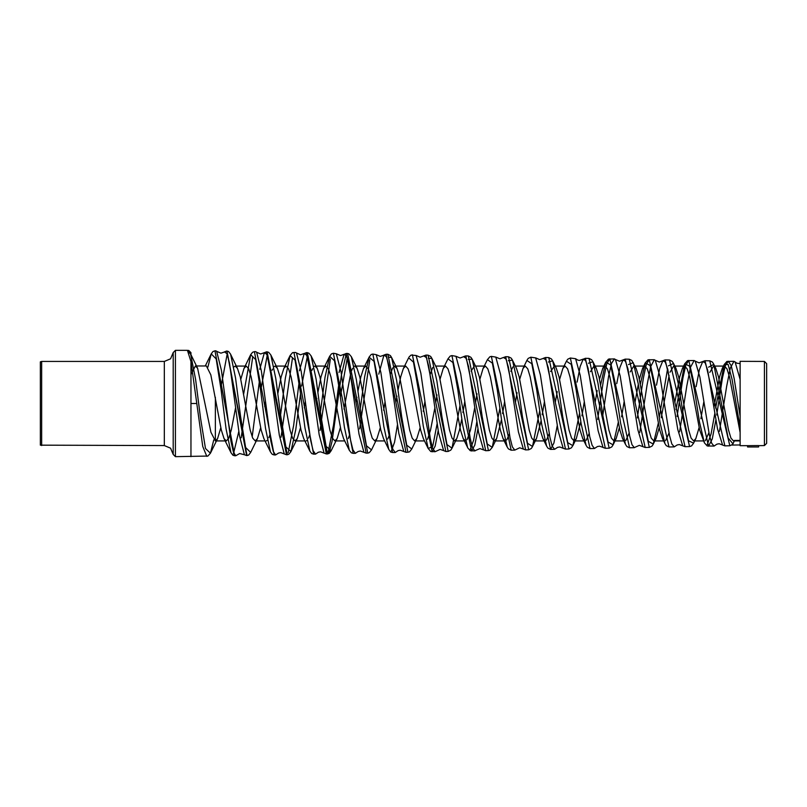 <?xml version="1.0" encoding="UTF-8"?>
<svg xmlns="http://www.w3.org/2000/svg" width="807" height="807" viewBox="0 0 807 807"><rect width="100%" height="100%" fill="white"/><g stroke="black" fill="none" stroke-linecap="round" stroke-linejoin="round"><path stroke-width="1.21" d="M226.313 440.965L215.328 440.965L210.889 432.249L197.594 368.285L195.355 365.924L206.421 365.985L210.869 374.882L221.33 430L224.053 438.615L226.313 440.965L228.805 438.12L231.296 430L235.634 407.424M196.726 403.5L190.926 403.5M195.355 365.934L190.926 374.549L190.926 361.566L187.406 350.379L175.422 350.359L173.212 352.568L173.212 454.432L170.62 448.167L164.356 445.575L40.35 445.131L40.35 361.869L41.682 361.425L41.682 445.575M740.08 440.4L734.572 440.4L732.948 443.85M708.496 367.145L713.792 364.31L728.116 437.929L732.927 443.84L732.615 444.324M740.08 444.929L731.808 445.101M215.328 397.326L215.328 440.965L217.577 438.615L220.815 427.68M225.012 405.225L225.577 401.725M233.838 366.993L235.251 366.035L237.51 368.385L240.234 377L250.2 430L252.692 438.11L255.183 440.965L257.433 438.615L260.671 427.68M264.646 406.546L265.442 401.694M272.04 370.282L272.514 369.122M273.926 366.711L275.106 366.035L277.366 368.385L280.09 377L290.056 430L292.548 438.12L295.039 440.965L297.299 438.615L300.537 427.68M304.3 407.797L305.298 401.704M311.855 370.423L312.571 368.678M313.994 366.489L314.972 366.035L317.222 368.385L319.945 377L329.912 430L332.403 438.12L334.895 440.965L337.155 438.615L340.393 427.68M343.943 409.038L350.631 373.833M351.65 370.574L352.639 368.264M354.081 366.307L354.828 366.035L357.077 368.385L359.811 377L369.777 430L372.259 438.11L374.751 440.965L377.01 438.615L380.248 427.68M383.597 410.228L385 401.775M390.437 374.034L392.706 367.871M394.169 366.166L396.943 368.385L399.667 377L409.633 430L412.125 438.12L414.616 440.965L416.866 438.615L420.104 427.68M423.251 411.388L424.865 401.725M430.252 374.206L432.754 367.528M428.265 358.268L431.856 358.338L436.799 368.385L439.522 377L449.489 430L451.981 438.12L454.472 440.965L456.722 438.615L459.455 430L461.765 418.803M462.915 412.508L464.711 401.785M471.046 371.089L474.314 366.035M468.302 359.458L472.156 359.226L476.655 368.385L479.378 377L489.345 430L491.836 438.11L494.328 440.965L496.587 438.615L501.44 419.751M502.579 413.628L504.567 401.815M510.821 371.331L512.859 366.973M512.425 360.073L516.51 368.385L519.244 377L529.2 430L531.692 438.12L534.184 440.965L536.443 438.615L541.114 420.709M542.233 414.727L544.422 401.825M550.616 371.533L554.459 366.096M548.336 362L552.664 360.85L556.366 368.385L559.1 377L569.066 430L571.558 438.12L574.049 440.965L576.299 438.615L580.788 421.627M581.908 415.766L584.278 401.846M590.401 371.734L593.972 366.035L596.232 368.385L598.955 377L608.922 430L611.413 438.11L613.905 440.965L616.155 438.615L619.393 427.68M621.572 416.775L624.144 401.815M630.186 371.966L633.828 366.035L636.087 368.385L638.811 377L648.778 430L651.269 438.12L653.761 440.965L656.02 438.615L659.258 427.68M661.256 417.733L669.074 375.447M669.981 372.188L673.684 366.035L675.943 368.385L678.667 377L688.633 430L691.125 438.12L693.617 440.965L695.876 438.615L699.114 427.68M700.93 418.702L703.845 401.856M709.767 372.41L713.549 366.035L715.799 368.385L718.533 377L728.489 430L730.981 438.11L733.472 440.965L734.562 440.4M187.406 350.379L188.717 351.6L188.717 350.44L190.926 352.649L190.654 354.172L195.597 379.381L200.519 418.137L205.472 448.5L210.405 453.241L213.794 439.886M220.805 387.814L227.181 354.162M250.664 452.455L248.617 455.027L247.023 455.511L226.918 351.085L228.532 351.59L230.56 354.182L235.573 378.009L240.587 416.604L245.631 447.431L250.664 452.455L257.433 438.615M260.651 390.891L267.208 355.403M290.944 451.597L288.825 454.23L287.252 454.704L267.137 351.892L268.711 352.356L270.819 355.019L275.833 378.594L280.866 416.604L285.89 446.886L290.954 451.557L295.715 429.667L300.517 393.937M301.586 386.018L307.235 356.664M317.222 368.385L311.088 355.857L316.102 379.24L321.125 416.684L326.169 446.332L331.213 450.72L329.256 453.292L327.501 453.887L307.386 352.699L306.388 352.679M340.372 396.953L347.272 357.915M351.317 356.644L356.361 379.815L361.395 416.684L366.439 445.746L371.482 449.882L369.324 452.596L367.74 453.08L347.615 353.516L346.253 353.486M388.238 357.087L391.617 357.551L396.63 380.4L401.674 416.674L406.698 445.141L411.752 449.035L409.573 451.779L407.959 452.263L387.844 354.323L386.099 354.293M431.886 358.389L436.9 380.975L441.923 416.644L446.967 444.516L452.041 448.167L450.79 450.145L448.208 451.456L428.083 355.141L425.975 355.09M452.051 448.157L459.94 405.669M496.587 438.615L492.28 447.35L489.768 450.316L488.437 450.649L468.322 355.948L470.905 357.259L472.156 359.226L477.179 381.58L482.193 416.644L487.236 443.921L492.29 447.35L499.805 408.413M508.329 360.749L512.415 360.073L517.438 382.135L522.462 416.594L527.496 443.285L532.559 446.503L539.661 410.874M552.694 360.921L557.708 382.71L562.721 416.553L567.765 442.66L572.839 445.656L579.527 413.335M588.384 363.261L592.974 361.768L597.977 383.305L602.99 416.513L608.024 442.024L613.068 444.889L618.293 422.364M628.411 364.542L633.243 362.615L638.246 383.839L643.26 416.422L648.283 441.368L653.317 444.072L658.32 423.201M659.238 417.764L667.601 368.688M668.448 365.864L673.512 363.463L672.12 361.314L669.497 360.013M673.522 363.463L678.526 384.495L683.549 416.543L688.593 440.864L693.647 443.124L691.579 445.888L689.622 446.584L669.477 360.003L665.119 359.912L685.062 446.685L679.312 444.576L677.144 444.97L674.198 446.896L669.053 447.007M236.491 402.179L236.673 401.069M240.748 379.32L243.986 368.385L246.246 366.035L248.738 368.88L251.219 377L261.186 430L263.919 438.615L270.416 451.89L265.473 428.224L260.53 389.993L255.617 359.559L250.695 354.677L243.643 394.169M266.169 440.965L267.369 440.279M268.852 437.687L269.831 434.973M276.337 402.239L276.74 399.808M277.88 393.251L281.118 377L283.842 368.385L286.102 366.035L288.593 368.88L291.085 377L301.041 430L303.775 438.615L309.888 451.083L304.905 427.67L300.002 390.003L295.069 360.134L290.147 355.554L285.355 377.979L280.594 414.536M306.035 440.965L307.023 440.491M308.506 438.14L309.747 434.802M316.203 402.179L316.818 398.507M317.938 392.131L320.974 377L323.698 368.385L325.957 366.035L328.449 368.88L330.941 377L340.907 430L343.631 438.615L349.34 450.256L344.367 427.074L339.454 389.983L334.522 360.729L329.609 356.331L325.009 377.232L320.45 411.55M348.17 438.564L349.643 434.65M356.069 402.179L356.886 397.276M357.995 391.032L360.83 377L363.564 368.385L365.813 366.035L368.305 368.89L370.796 377L380.763 430L383.486 438.615L388.782 449.408L383.85 426.469L378.907 390.013L373.994 361.344L369.081 357.178L364.683 376.526L360.305 408.534M387.814 438.978L389.549 434.499M395.914 402.219L396.943 396.106M398.053 389.932L400.696 377L403.419 368.385L405.679 366.035L408.171 368.89L410.652 377L420.618 430L423.342 438.615L428.255 448.611L423.322 426.076L418.409 390.316L413.507 362.141L408.604 357.824L403.419 368.385M427.488 439.311L430.585 430L434.943 407.313M435.76 402.279L437.011 394.905M440.037 379.32L443.275 368.385L445.535 366.035L448.026 368.89L450.518 377L460.474 430L463.208 438.615L465.578 440.965M467.142 439.633L470.441 430L474.809 407.232M475.636 402.189L477.068 393.766M479.893 379.32L483.131 368.385L485.39 366.035L487.882 368.89L490.374 377L500.34 430L503.064 438.615L505.212 440.965L494.338 440.965M506.816 439.896L509.298 433.934M515.481 402.279L517.126 392.686M519.748 379.32L522.997 368.385L525.246 366.035L527.738 368.89L530.229 377L540.196 430L542.919 438.615L544.856 440.915M546.48 440.148L549.214 433.722M555.337 402.29L557.183 391.607M559.614 379.32L562.852 368.385L565.102 366.035L567.593 368.88L570.085 377L580.051 430L582.775 438.615L584.49 440.824M586.175 440.34L589.13 433.51M595.193 402.279L597.23 390.578M599.47 379.32L602.708 368.385L604.968 366.035L607.449 368.88L609.941 377L619.907 430L622.641 438.615L624.144 440.693M625.859 440.511L629.057 433.258M635.048 402.32L638.307 384.203M639.326 379.32L642.564 368.385L644.823 366.035L647.315 368.88L649.806 377L659.763 430L662.497 438.615L663.778 440.501M665.573 440.642L668.973 433.046M674.904 402.3L679.696 377L682.419 368.385L684.679 366.035L687.171 368.88L689.662 377L699.629 430L704.43 442.801L699.487 421.98L694.555 390.245L689.632 366.176L684.689 363.786L675.953 409.411M705.278 440.743L708.889 432.824M713.983 407.111L719.551 377L722.285 368.385L724.535 366.035L727.026 368.88L729.518 377L740.08 432.441M740.08 427.66L732.08 379.31L728.106 364.431L724.141 364.613L715.627 408.07M714.871 412.952L711.108 433.934L707.356 444.455M662.497 438.615L664.978 443.638L660.035 422.545L655.102 390.225L650.18 365.571L645.277 362.878L640.324 384.102M597.664 419.438L603.747 378.09L606.763 363.886L609.81 358.802L629.531 447.794L626.908 446.574L625.506 444.455L620.563 423.05L615.64 390.114L610.728 364.915L605.795 362.121L600.63 384.939M586.114 445.373L581.131 423.695L576.198 390.195L571.285 364.371L566.383 361.223L562.852 368.385M535.717 357.884L539.732 359.619L543.272 358.369L545.754 359.72L548.235 367.72L558.192 431.21L563.185 448.238L559.735 446.977L557.556 447.381L554.621 449.297L552.24 446.16L549.87 437.132L540.408 374.922L535.687 357.905L530.824 357.208L550.566 449.388L547.963 448.188L546.621 446.13L541.668 424.26L536.746 390.144L531.823 363.745L526.91 360.416L522.997 368.385M525.609 449.892L528.656 449.832L508.541 356.765L505.686 356.714L525.619 449.882L519.728 447.794L514.755 450.084L512.384 446.927L510.004 437.697L500.542 374.347L495.821 357.077L491.362 356.412L511.093 450.185L508.43 448.934L507.159 446.957L502.226 424.825L497.294 390.124L492.371 363.18L487.458 359.589L483.131 368.385M476.836 421.789L473.638 440.168L470.4 449.217M451.87 355.615L455.925 356.25L460.656 373.661L470.148 438.251L472.519 447.633L474.899 450.921L470.269 450.71L467.707 447.764L462.754 425.339L457.831 390.043L452.898 362.504L447.986 358.802L450.245 356.038L451.87 355.615L471.591 450.982L474.778 445.04L477.915 428.81M437.162 423.393L432.713 446.311L428.255 448.611M397.488 424.926L394.482 442.307L391.415 450.82M270.426 451.89L272.241 454.331L274.168 454.966L254.427 351.64L255.678 351.66L256.586 352.215L261.327 370.948L270.87 441.147L273.25 451.375L275.631 454.916L278.576 452.989L280.715 452.606L284.266 453.897L279.293 435.215L269.316 363.705L266.845 354.505L264.373 352.699L266.532 351.882M238.791 431.553L233.445 453.978M215.822 350.853L214.944 350.843L234.676 455.763L232.89 455.219L230.963 452.727L226.021 428.85L221.088 390.003L216.155 358.964L211.232 353.849L207.924 367.094M217.577 438.615L210.425 453.252L207.924 456.076L175.422 456.641L173.212 454.432M190.926 456.641L190.926 374.549M226.908 351.085L246.599 455.521L244.44 454.714L239.437 435.79L229.481 363.059L226.999 353.718L224.517 351.913L220.896 353.194L216.7 351.388M252.157 436.829L259.38 381.479M267.137 351.892L266.542 351.902L286.485 454.704L287.252 454.704M288.22 452.777L293.637 425.4L299.044 383.093M306.388 352.689L326.341 453.907L324.152 453.1M328.217 451.668L333.462 425.178L338.718 384.707M344.064 354.334L346.253 353.506L366.196 453.09L364.007 452.303M384.112 354.979L386.109 354.313L406.062 452.283L403.843 451.466L398.84 433.581L388.863 365.47L386.382 356.744L383.9 355.12L378.745 374.135M409.068 357.017L411.045 355.1L416.069 355.443L420.8 373.127L430.302 438.816L432.683 448.399L435.064 451.698L440.108 449.378L443.648 450.649L438.655 432.935L428.719 366.035L426.247 357.501L423.766 355.927L425.985 355.12L445.888 451.476M463.894 356.533L465.841 355.917L485.753 450.679L483.514 449.842L478.521 432.381L468.564 366.59L466.083 358.247L463.611 356.724M572.819 445.706L571.447 447.794L568.915 449.025L548.79 357.572L545.532 357.521L565.455 449.065M585.418 358.318L605.331 448.268L603.051 447.431L598.048 430.676L588.091 368.335L585.61 360.517L583.138 359.155L579.487 360.406L577.822 360.124L575.562 358.671M653.327 444.072L652.026 446.089L649.373 447.401L629.268 359.196L625.254 359.135L645.176 447.482L639.326 445.383L635.381 447.108M709.726 360.82L704.985 360.719L724.908 445.878L722.588 445.01M732.625 444.344L729.841 445.777L709.736 360.82L712.339 362.081L713.761 364.229M613.068 444.889L611.787 446.886L609.144 448.208L589.039 358.389L591.612 359.68L592.974 361.778M346.021 355.05L341.391 375.346L332.111 441.268L329.791 450.599L327.501 453.897L326.341 453.917M206.784 456.328L202.779 446.523L190.926 361.566M293.909 352.427L313.651 454.17L315.487 454.129M319.955 430.535L330.366 358.863M355.342 453.312L352.962 449.892L350.571 439.966L341.048 371.997L336.307 353.809L333.392 353.234L353.133 453.373L355.342 453.332L358.116 451.466L360.315 451.002L363.997 452.293L359.004 434.136L349.028 364.875L346.536 355.998L344.044 354.313L339.061 372.531M359.629 428.88L369.818 359.71M395.188 452.505L392.797 449.156L390.427 439.401L380.934 372.652L376.213 354.636L372.884 354.031L392.636 452.576L395.188 452.525L398.144 450.588L400.312 450.205L403.823 451.486M412.377 354.818L432.108 451.789L435.185 446.049L438.251 430.444M554.621 449.307L550.576 449.388L553.935 442.993L557.254 425.672M594.477 448.51L592.096 445.403L589.725 436.547L580.253 375.376L575.542 358.691L570.327 358.005L590.058 448.601L594.477 448.51L597.382 446.594L599.5 446.17L603.031 447.411M637.338 417.955L643.33 378.039L646.286 364.461L649.282 359.599L669.053 446.997L666.32 445.716L664.978 443.638M677.023 416.493L682.893 377.989L685.829 365.026L688.774 360.396L708.526 446.2L712.258 438.947L715.95 419.731M716.697 415.04L722.467 377.928L725.372 365.581L728.267 361.193L731.223 365.813L734.168 378.564L740.08 416.311M215.822 350.874L216.71 351.388L221.451 370.342L230.984 441.671L233.384 452.112L235.775 455.733L239.629 453.544L244.45 454.724M241.182 437.757L252.732 357.108M281.048 437.152L292.477 358.227M295.544 352.488L296.431 352.992L301.182 371.391L310.715 440.531L313.106 450.629L315.487 454.109L318.372 452.202L320.54 451.789L324.132 453.08L319.138 434.63L309.182 364.33L306.7 355.282L304.219 353.496L299.397 370.867M474.899 450.921L475.878 450.326M602.779 415.131L608.589 376.344L611.494 363.473L614.409 358.923L615.438 359.519L620.149 376.001L629.611 435.992L631.982 444.667L634.352 447.703L635.371 447.098M639.769 432.481L647.012 385.383L650.644 366.671L654.275 359.73L655.334 360.356L660.035 376.637L669.467 435.437L671.838 443.951L674.198 446.896M679.625 431.856L686.878 385.665L690.499 367.306L694.121 360.507L695.19 361.122L699.891 377.121L709.323 434.852L711.703 443.204L714.054 446.1L716.959 444.183L719.138 443.759L722.558 444.98L717.564 428.941L707.618 370.02L705.136 362.757L702.665 361.597L699.387 369.687L696.118 386.634M719.481 431.362L726.724 386.028L730.345 367.982L733.987 361.304L735.066 361.929L740.08 379.421L740.08 363.533M764.451 445.585L764.451 361.415L766.65 363.634L766.65 443.366L764.451 445.585L758.61 445.615L758.61 446.947L747.544 446.947L758.61 446.947L758.61 445.565L747.534 445.625L747.544 446.947M682.752 445.787L677.749 429.536L667.782 369.435L665.301 362L662.819 360.779L659.622 368.688L656.454 385.131M642.876 446.584L637.883 430.03L627.927 368.829L625.435 361.243L622.964 359.972L619.857 367.609L616.76 383.628M583.118 359.176L580.102 366.529L577.096 382.104M523.36 449.035L518.366 431.856L508.42 367.185L505.939 359.024L503.457 357.541M256.596 352.205L260.711 354.001L264.363 352.709L259.733 369.263M190.926 352.649L190.926 354.878M747.534 445.676L740.08 445.716L740.08 361.284L764.451 361.415M190.654 354.172L188.717 352.084M175.422 456.641L175.422 350.359M164.356 445.575L164.356 361.425L41.682 361.425M237.51 368.385L230.62 354.323M277.366 368.385L270.9 355.191M297.299 438.615L290.954 451.557M337.155 438.615L331.213 450.72M357.077 368.385L351.348 356.704M377.01 438.615L371.482 449.882M396.943 368.385L391.617 357.551M416.866 438.615L411.752 449.035M456.722 438.615L452.041 448.157M536.443 438.615L532.559 446.503M576.299 438.615L572.829 445.656M596.232 368.385L592.963 361.768M616.155 438.615L613.098 444.808M636.087 368.385L631.82 360.436L629.278 359.196M656.02 438.615L653.377 443.961M675.943 368.385L673.512 363.463M695.876 438.615L693.647 443.114M715.799 368.385L713.792 364.31M197.604 368.285L190.926 354.646M224.053 438.615L230.963 452.727M243.986 368.385L250.695 354.687L252.541 352.245L254.417 351.64M283.842 368.385L290.147 355.514M323.698 368.385L329.609 356.331L331.516 353.829L333.392 353.234M363.564 368.385L369.061 357.168M443.275 368.385L447.986 358.812M463.208 438.615L467.606 447.562M503.064 438.615L507.028 446.675M542.919 438.615L546.621 446.13M582.775 438.615L586.074 445.293M602.708 368.385L605.795 362.121M622.641 438.615L625.344 444.102M642.564 368.385L645.247 362.948M682.419 368.385L684.699 363.786M722.285 368.385L724.141 364.613M214.934 350.843L212.917 351.539L211.232 353.859L205.321 365.975M733.987 361.304L726.905 361.465L724.172 364.572M694.121 360.497L687.534 360.618L684.729 363.705M654.275 359.7L648.051 359.821L645.277 362.878M614.409 358.893L608.428 359.085L605.815 362.091M589.029 358.379L585.398 358.308M468.322 355.948L465.841 355.897M295.544 352.467L292.588 352.709L290.137 355.534M729.841 445.777L724.908 445.878M714.054 446.1L707.214 445.948L704.42 442.801M689.612 446.594L685.062 446.685M649.383 447.401L645.176 447.482M634.352 447.703L629.541 447.804M609.144 448.208L605.331 448.288M568.915 449.025L565.475 449.096L563.215 448.248M514.755 450.114L511.093 450.185M488.437 450.649L485.774 450.699M448.208 451.456L445.898 451.506M435.064 451.718L430.746 451.496L428.265 448.631M407.959 452.263L406.062 452.303M367.73 453.08L366.196 453.11M275.631 454.936L274.178 454.966M235.775 455.743L234.676 455.763M296.441 352.982L300.527 354.787L304.219 353.496M336.307 353.809L340.524 355.594L344.044 354.303M376.213 354.646L380.309 356.412L383.88 355.141M416.079 355.433L420.104 357.208L423.756 355.927M455.935 356.24L460.131 357.995L463.601 356.714M475.898 450.336L479.943 448.581L483.524 449.862M495.821 357.077L499.906 358.822L503.417 357.551M615.438 359.508L619.544 361.223L625.254 359.115M655.345 360.346L659.299 362.04L665.109 359.922M695.19 361.112L699.104 362.827L704.975 360.719M735.056 361.929L736.952 363.231L740.08 363.523M188.717 350.44L187.537 350.43M164.356 361.425L170.61 358.833L173.212 352.568M311.088 355.847L309.01 353.224L307.386 352.709M351.327 356.644L348.927 353.839L347.615 353.516M391.597 357.491L390.406 355.625L387.844 354.323M431.866 358.338L430.595 356.371L428.083 355.141M512.415 360.063L511.164 358.086L508.551 356.765M532.539 446.533L531.288 448.5L528.676 449.832M552.664 360.85L551.403 358.883L548.79 357.572M586.104 445.373L587.355 447.31L590.058 448.601M566.373 361.223L567.674 359.226L570.317 358.005M526.91 360.416L528.202 358.429L530.814 357.208M487.458 359.589L489.829 356.775L491.342 356.412M388.782 449.388L390.729 451.981L392.626 452.576M369.081 357.118L371.26 354.444L372.884 354.021M349.34 450.266L351.338 452.828L353.133 453.373M309.878 451.073L311.724 453.534L313.651 454.17M226.696 351.075L224.497 351.902M306.367 352.699L304.189 353.547M445.898 451.486L443.668 450.649M505.676 356.704L503.518 357.491M545.522 357.531L543.343 358.318M585.418 358.338L583.138 359.196M284.276 453.907L286.445 454.704M724.545 366.035L713.539 366.035M684.679 366.035L673.694 366.035M644.823 366.035L633.828 366.035M604.968 366.035L595.062 366.035M565.102 366.035L555.206 366.035M525.246 366.035L515.34 366.035M485.38 366.035L475.484 366.035M445.525 366.035L435.629 366.035M405.669 366.035L394.684 366.035M365.813 366.035L354.818 366.035M325.957 366.035L314.972 366.035M286.102 366.035L275.106 366.035M246.246 366.035L235.251 366.035M740.08 440.965L733.482 440.965M703.522 440.965L693.617 440.965M663.929 440.965L653.761 440.965M624.225 440.965L613.905 440.965M584.53 440.965L574.039 440.965M544.866 440.965L534.184 440.965M465.468 440.965L454.472 440.965M424.512 440.965L414.616 440.965M384.657 440.965L374.761 440.965M344.801 440.965L334.895 440.965M304.945 440.965L295.039 440.965M265.079 440.965L255.183 440.965"/></g></svg>
